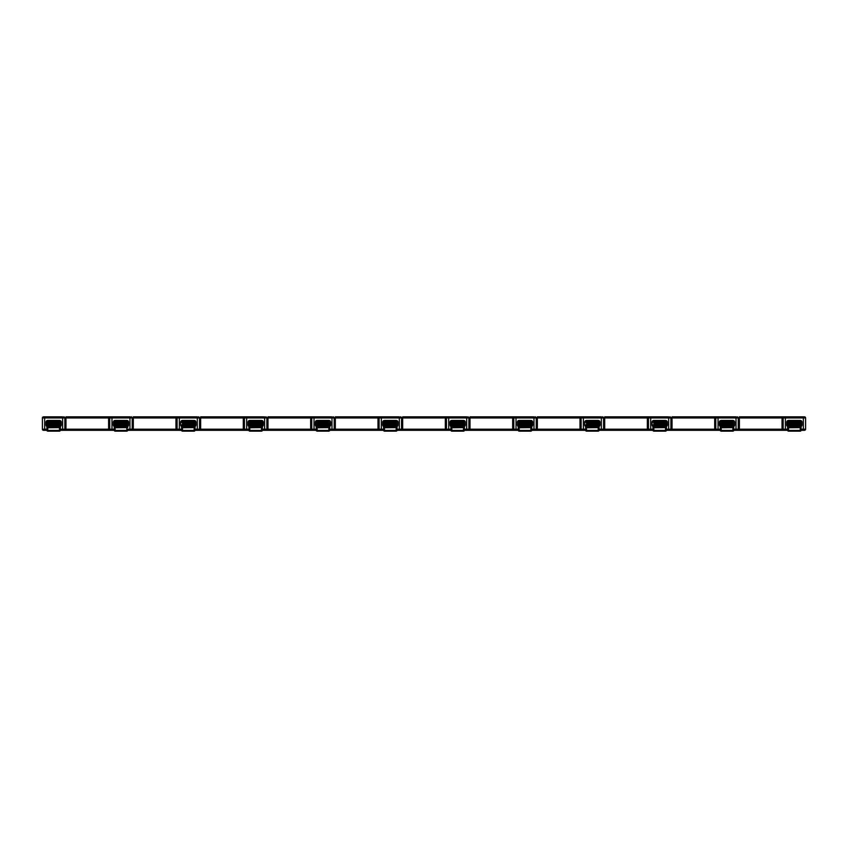<?xml version="1.0" encoding="UTF-8"?>
<svg xmlns="http://www.w3.org/2000/svg" width="848" height="848" viewBox="0 0 848 848"><rect width="100%" height="100%" fill="white"/><g stroke="black" fill="none" stroke-linecap="round" stroke-linejoin="round"><path stroke-width="1.27" d="M801.106 426.48A1.791 1.791 0 0 0 802.007 424.922L802.007 422.23A1.791 1.791 0 0 0 800.215 420.438L788.545 420.438A1.791 1.791 0 0 0 786.743 422.23L786.743 424.922L787.644 424.922L787.644 422.23L787.644 427.604A0.901 0.88 180 0 1 788.545 426.724L788.545 427.763L787.644 427.604L787.644 430.254L788.545 431.155L800.215 431.155L801.106 430.254L801.106 427.604A0.901 0.88 180 0 0 800.215 426.724L788.545 426.724L800.215 426.247L788.545 426.332L788.545 425.781L800.215 425.781L788.545 425.866L788.545 425.314L800.215 425.314L788.545 425.389L788.545 424.848L800.215 424.848L788.545 424.922L788.545 424.371L800.215 424.371L788.545 424.456L788.545 423.905L800.215 423.905L788.545 423.989L788.545 423.438L800.215 423.438L788.545 423.523L788.545 422.972L800.215 422.972L788.545 423.057L788.545 422.505L800.215 422.505L788.545 422.59L788.545 422.039L800.215 422.039L788.545 422.124L788.545 421.573L800.215 421.573L788.545 421.477L800.215 421.477A0.901 0.88 0 0 1 801.106 422.357L801.106 425.081M800.215 420.438L800.215 430.413L788.545 430.413L788.545 427.763L801.106 427.604L801.106 422.357M721.203 425.866L732.873 425.866L721.203 425.866L721.203 425.314L732.873 425.314L721.203 425.389L721.203 424.848L732.873 424.848L721.203 424.922L721.203 424.371L732.873 424.371L721.203 424.456L721.203 423.905L732.873 423.905L721.203 423.989L721.203 423.438L732.873 423.438L721.203 423.523L721.203 422.972L732.873 422.972L721.203 423.057L721.203 422.505L732.873 422.505L721.203 422.59L721.203 422.039L732.873 422.039L721.203 422.124L721.203 421.573L732.873 421.573L721.203 421.477L732.873 421.477A0.901 0.88 0 0 1 733.774 422.357L733.774 424.922L734.665 424.922L734.665 422.23L733.774 422.23A0.901 0.901 0 0 0 732.873 421.339L721.203 421.339A0.901 0.901 0 0 0 720.302 422.23L720.302 430.254L721.203 431.155L732.873 431.155L733.774 430.254L733.774 427.604A0.901 0.88 180 0 0 732.873 426.724L721.203 426.724L721.203 427.763L720.302 427.604A0.901 0.88 180 0 1 721.203 426.724L732.873 426.247L721.203 425.866M734.665 422.23A1.791 1.791 0 0 0 732.873 420.438L732.873 430.413L721.203 430.413L721.203 427.763L733.774 427.604L733.774 422.357M652.96 425.081L652.96 427.604A0.901 0.88 180 0 1 653.861 426.724L653.861 427.763L652.96 427.604L652.96 430.254L653.861 431.155L665.532 431.155L666.433 430.254L666.433 427.604A0.901 0.88 180 0 0 665.532 426.724L653.861 426.724L665.532 426.247L653.861 426.332L653.861 425.781L665.532 425.781L653.861 425.866L653.861 425.314L665.532 425.314L653.861 425.389L653.861 424.848L665.532 424.848L653.861 424.922L653.861 424.371L665.532 424.371L653.861 424.456L653.861 423.905L665.532 423.905L653.861 423.989L653.861 423.438L665.532 423.438L653.861 423.523L653.861 422.972L665.532 422.972L653.861 423.057L653.861 422.505L665.532 422.505L653.861 422.59L653.861 422.039L665.532 422.039L653.861 422.124L653.861 421.573L665.532 421.573L653.861 421.477L665.532 421.477A0.901 0.88 0 0 1 666.433 422.357L666.433 425.081M666.433 426.48A1.791 1.791 0 0 0 667.323 424.922L667.323 422.23A1.791 1.791 0 0 0 665.532 420.438L665.532 430.413L653.861 430.413L653.861 427.763L666.433 427.604L666.433 422.357M585.618 425.081L585.618 427.604A0.901 0.88 180 0 1 586.519 426.724L586.519 427.763L585.618 427.604L585.618 430.254L586.519 431.155L598.19 431.155L599.091 430.254L599.091 427.604A0.901 0.88 180 0 0 598.19 426.724L586.519 426.724L598.19 426.247L586.519 426.332L586.519 425.781L598.19 425.781L586.519 425.866L586.519 425.314L598.19 425.314L586.519 425.389L586.519 424.848L598.19 424.848L586.519 424.922L586.519 424.371L598.19 424.371L586.519 424.456L586.519 423.905L598.19 423.905L586.519 423.989L586.519 423.438L598.19 423.438L586.519 423.523L586.519 422.972L598.19 422.972L586.519 423.057L586.519 422.505L598.19 422.505L586.519 422.59L586.519 422.039L598.19 422.039L586.519 422.124L586.519 421.573L598.19 421.573L586.519 421.477L598.19 421.477A0.901 0.88 0 0 1 599.091 422.357L599.091 425.081M599.091 426.48A1.791 1.791 0 0 0 599.981 424.922L599.981 422.23A1.791 1.791 0 0 0 598.19 420.438L598.19 430.413L586.519 430.413L586.519 427.763L599.091 427.604L599.091 422.357M531.749 426.48A1.791 1.791 0 0 0 532.639 424.922L532.639 422.23A1.791 1.791 0 0 0 530.848 420.438L519.177 420.438A1.791 1.791 0 0 0 517.375 422.23L517.375 424.922L518.276 424.922L518.276 422.23L518.276 427.604A0.901 0.88 180 0 1 519.177 426.724L519.177 427.763L518.276 427.604L518.276 430.254L519.177 431.155L530.848 431.155L531.749 430.254L531.749 427.604A0.901 0.88 180 0 0 530.848 426.724L519.177 426.724L530.848 426.247L519.177 426.332L519.177 425.781L530.848 425.781L519.177 425.866L519.177 425.314L530.848 425.314L519.177 425.389L519.177 424.848L530.848 424.848L519.177 424.922L519.177 424.371L530.848 424.371L519.177 424.456L519.177 423.905L530.848 423.905L519.177 423.989L519.177 423.438L530.848 423.438L519.177 423.523L519.177 422.972L530.848 422.972L519.177 423.057L519.177 422.505L530.848 422.505L519.177 422.59L519.177 422.039L530.848 422.039L519.177 422.124L519.177 421.573L530.848 421.573L519.177 421.477L530.848 421.477A0.901 0.88 0 0 1 531.749 422.357L531.749 425.081M530.848 420.438L530.848 430.413L519.177 430.413L519.177 427.763L531.749 427.604L531.749 422.357M451.836 425.866L463.506 425.866L451.836 425.866L451.836 425.314L463.506 425.314L451.836 425.389L451.836 424.848L463.506 424.848L451.836 424.922L451.836 424.371L463.506 424.371L451.836 424.456L451.836 423.905L463.506 423.905L451.836 423.989L451.836 423.438L463.506 423.438L451.836 423.523L451.836 422.972L463.506 422.972L451.836 423.057L451.836 422.505L463.506 422.505L451.836 422.59L451.836 422.039L463.506 422.039L451.836 422.124L451.836 421.573L463.506 421.573L451.836 421.477L463.506 421.477A0.901 0.88 0 0 1 464.407 422.357L464.407 424.922L465.298 424.922L465.298 422.23L464.407 422.23A0.901 0.901 0 0 0 463.506 421.339L451.836 421.339A0.901 0.901 0 0 0 450.935 422.23L450.935 430.254L451.836 431.155L463.506 431.155L464.407 430.254L464.407 427.604A0.901 0.88 180 0 0 463.506 426.724L451.836 426.724L451.836 427.763L450.935 427.604A0.901 0.88 180 0 1 451.836 426.724L463.506 426.247L451.836 425.866M465.298 422.23A1.791 1.791 0 0 0 463.506 420.438L463.506 430.413L451.836 430.413L451.836 427.763L464.407 427.604L464.407 422.357M397.065 426.48A1.791 1.791 0 0 0 397.966 424.922L397.966 422.23A1.791 1.791 0 0 0 396.164 420.438L384.494 420.438A1.791 1.791 0 0 0 382.702 422.23L382.702 424.922L383.593 424.922L383.593 422.23L383.593 427.604A0.901 0.88 180 0 1 384.494 426.724L384.494 427.763L383.593 427.604L383.593 430.254L384.494 431.155L396.164 431.155L397.065 430.254L397.065 427.604A0.901 0.88 180 0 0 396.164 426.724L384.494 426.724L396.164 426.247L384.494 426.332L384.494 425.781L396.164 425.781L384.494 425.866L384.494 425.314L396.164 425.314L384.494 425.389L384.494 424.848L396.164 424.848L384.494 424.922L384.494 424.371L396.164 424.371L384.494 424.456L384.494 423.905L396.164 423.905L384.494 423.989L384.494 423.438L396.164 423.438L384.494 423.523L384.494 422.972L396.164 422.972L384.494 423.057L384.494 422.505L396.164 422.505L384.494 422.59L384.494 422.039L396.164 422.039L384.494 422.124L384.494 421.573L396.164 421.573L384.494 421.477L396.164 421.477A0.901 0.88 0 0 1 397.065 422.357L397.065 425.081M396.164 420.438L396.164 430.413L384.494 430.413L384.494 427.763L397.065 427.604L397.065 422.357M317.152 425.866L328.823 425.866L317.152 425.866L317.152 425.314L328.823 425.314L317.152 425.389L317.152 424.848L328.823 424.848L317.152 424.922L317.152 424.371L328.823 424.371L317.152 424.456L317.152 423.905L328.823 423.905L317.152 423.989L317.152 423.438L328.823 423.438L317.152 423.523L317.152 422.972L328.823 422.972L317.152 423.057L317.152 422.505L328.823 422.505L317.152 422.59L317.152 422.039L328.823 422.039L317.152 422.124L317.152 421.573L328.823 421.573L317.152 421.477L328.823 421.477A0.901 0.88 0 0 1 329.724 422.357L329.724 424.922L330.625 424.922L330.625 422.23L329.724 422.23A0.901 0.901 0 0 0 328.823 421.339L317.152 421.339A0.901 0.901 0 0 0 316.251 422.23L316.251 430.254L317.152 431.155L328.823 431.155L329.724 430.254L329.724 427.604A0.901 0.88 180 0 0 328.823 426.724L317.152 426.724L317.152 427.763L316.251 427.604A0.901 0.88 180 0 1 317.152 426.724L328.823 426.247L317.152 425.866M330.625 422.23A1.791 1.791 0 0 0 328.823 420.438L328.823 430.413L317.152 430.413L317.152 427.763L329.724 427.604L329.724 422.357M249.81 425.866L261.481 425.866L249.81 425.866L249.81 425.314L261.481 425.314L249.81 425.389L249.81 424.848L261.481 424.848L249.81 424.922L249.81 424.371L261.481 424.371L249.81 424.456L249.81 423.905L261.481 423.905L249.81 423.989L249.81 423.438L261.481 423.438L249.81 423.523L249.81 422.972L261.481 422.972L249.81 423.057L249.81 422.505L261.481 422.505L249.81 422.59L249.81 422.039L261.481 422.039L249.81 422.124L249.81 421.573L261.481 421.573L249.81 421.477L261.481 421.477A0.901 0.88 0 0 1 262.382 422.357L262.382 424.922L263.283 424.922L263.283 422.23L262.382 422.23A0.901 0.901 0 0 0 261.481 421.339L249.81 421.339A0.901 0.901 0 0 0 248.909 422.23L248.909 430.254L249.81 431.155L261.481 431.155L262.382 430.254L262.382 427.604A0.901 0.88 180 0 0 261.481 426.724L249.81 426.724L249.81 427.763L248.909 427.604A0.901 0.88 180 0 1 249.81 426.724L261.481 426.247L249.81 425.866M263.283 422.23A1.791 1.791 0 0 0 261.481 420.438L261.481 430.413L249.81 430.413L249.81 427.763L262.382 427.604L262.382 422.357M181.567 425.081L181.567 427.604A0.901 0.88 180 0 1 182.468 426.724L182.468 427.763L181.567 427.604L181.567 430.254L182.468 431.155L194.139 431.155L195.04 430.254L195.04 427.604A0.901 0.88 180 0 0 194.139 426.724L182.468 426.724L194.139 426.247L182.468 426.332L182.468 425.781L194.139 425.781L182.468 425.866L182.468 425.314L194.139 425.314L182.468 425.389L182.468 424.848L194.139 424.848L182.468 424.922L182.468 424.371L194.139 424.371L182.468 424.456L182.468 423.905L194.139 423.905L182.468 423.989L182.468 423.438L194.139 423.438L182.468 423.523L182.468 422.972L194.139 422.972L182.468 423.057L182.468 422.505L194.139 422.505L182.468 422.59L182.468 422.039L194.139 422.039L182.468 422.124L182.468 421.573L194.139 421.573L182.468 421.477L194.139 421.477A0.901 0.88 0 0 1 195.04 422.357L195.04 425.081M195.04 426.48A1.791 1.791 0 0 0 195.941 424.922L195.941 422.23A1.791 1.791 0 0 0 194.139 420.438L194.139 430.413L182.468 430.413L182.468 427.763L195.04 427.604L195.04 422.357M127.698 426.48A1.791 1.791 0 0 0 128.599 424.922L128.599 422.23A1.791 1.791 0 0 0 126.797 420.438L115.127 420.438A1.791 1.791 0 0 0 113.335 422.23L113.335 424.922L114.226 424.922L114.226 422.23L114.226 427.604A0.901 0.88 180 0 1 115.127 426.724L126.797 426.247L115.127 426.332L115.127 425.781L126.797 425.781L115.127 425.866L115.127 425.314L126.797 425.314L115.127 425.389L115.127 424.848L126.797 424.848L115.127 424.922L115.127 424.371L126.797 424.371L115.127 424.456L115.127 423.905L126.797 423.905L115.127 423.989L115.127 423.438L126.797 423.438L115.127 423.523L115.127 422.972L126.797 422.972L115.127 423.057L115.127 422.505L126.797 422.505L115.127 422.59L115.127 422.039L126.797 422.039L115.127 422.124L115.127 421.573L126.797 421.573L115.127 421.477L126.797 421.477A0.901 0.88 0 0 1 127.698 422.357L127.698 427.604A0.901 0.88 180 0 0 126.797 426.724L115.127 426.724L115.127 427.763L114.226 427.604L114.226 430.254L115.127 431.155L126.797 431.155L127.698 430.254A0.901 0.88 180 0 1 126.797 431.144A0.901 0.901 0 0 0 127.698 430.254M126.797 420.438L126.797 430.413L115.127 430.413L115.127 427.763L127.698 427.604L127.698 422.357M47.785 425.866L59.455 425.866L47.785 425.866L47.785 425.314L59.455 425.314L47.785 425.389L47.785 424.848L59.455 424.848L47.785 424.922L47.785 424.371L59.455 424.371L47.785 424.456L47.785 423.905L59.455 423.905L47.785 423.989L47.785 423.438L59.455 423.438L47.785 423.523L47.785 422.972L59.455 422.972L47.785 423.057L47.785 422.505L59.455 422.505L47.785 422.59L47.785 422.039L59.455 422.039L47.785 422.124L47.785 421.573L59.455 421.573L47.785 421.477L59.455 421.477A0.901 0.88 0 0 1 60.356 422.357L60.356 424.922L61.257 424.922L61.257 422.23L60.356 422.23A0.901 0.901 0 0 0 59.455 421.339L47.785 421.339A0.901 0.901 0 0 0 46.894 422.23L46.894 430.254L47.785 431.155L59.455 431.155L60.356 430.254L60.356 427.604A0.901 0.88 180 0 0 59.455 426.724L47.785 426.724L47.785 427.763L46.894 427.604A0.901 0.88 180 0 1 47.785 426.724L59.455 426.247L47.785 425.866M61.257 422.23A1.791 1.791 0 0 0 59.455 420.438L59.455 430.413L47.785 430.413L47.785 427.763L60.356 427.604L60.356 422.357M59.455 431.144A0.901 0.88 180 0 0 60.356 430.254A0.901 0.901 0 0 1 59.455 431.155L47.785 431.155A0.901 0.88 180 0 1 46.894 430.254A0.901 0.901 0 0 0 47.785 431.155M45.993 424.922L46.894 424.922L46.894 422.23L45.993 422.23L45.993 424.922A1.791 1.791 0 0 0 46.894 426.48M115.127 431.155A0.901 0.901 0 0 1 114.226 430.254A0.901 0.88 180 0 0 115.127 431.144L126.797 431.155M182.468 431.155A0.901 0.901 0 0 1 181.567 430.254A0.901 0.88 180 0 0 182.468 431.144L194.139 431.155A0.901 0.88 180 0 0 195.04 430.254A0.901 0.901 0 0 1 194.139 431.155M261.481 431.144A0.901 0.88 180 0 0 262.382 430.254A0.901 0.901 0 0 1 261.481 431.155L249.81 431.155A0.901 0.88 180 0 1 248.909 430.254A0.901 0.901 0 0 0 249.81 431.155M248.909 425.081L248.909 422.23L248.019 422.23L248.019 424.922A1.791 1.791 0 0 0 248.909 426.48M328.823 431.144A0.901 0.88 180 0 0 329.724 430.254A0.901 0.901 0 0 1 328.823 431.155L317.152 431.155A0.901 0.88 180 0 1 316.251 430.254A0.901 0.901 0 0 0 317.152 431.155M316.251 425.081L316.251 422.23L315.361 422.23L315.361 424.922A1.791 1.791 0 0 0 316.251 426.48M384.494 431.155A0.901 0.901 0 0 1 383.593 430.254A0.901 0.88 180 0 0 384.494 431.144L396.164 431.155A0.901 0.88 180 0 0 397.065 430.254A0.901 0.901 0 0 1 396.164 431.155M463.506 431.144A0.901 0.88 180 0 0 464.407 430.254A0.901 0.901 0 0 1 463.506 431.155L451.836 431.155A0.901 0.88 180 0 1 450.935 430.254A0.901 0.901 0 0 0 451.836 431.155M450.935 425.081L450.935 422.23L450.034 422.23L450.034 424.922A1.791 1.791 0 0 0 450.935 426.48M519.177 431.155A0.901 0.901 0 0 1 518.276 430.254A0.901 0.88 180 0 0 519.177 431.144L530.848 431.155A0.901 0.88 180 0 0 531.749 430.254A0.901 0.901 0 0 1 530.848 431.155M586.519 431.155A0.901 0.901 0 0 1 585.618 430.254A0.901 0.88 180 0 0 586.519 431.144L598.19 431.155A0.901 0.88 180 0 0 599.091 430.254A0.901 0.901 0 0 1 598.19 431.155M653.861 431.155A0.901 0.901 0 0 1 652.96 430.254A0.901 0.88 180 0 0 653.861 431.144L665.532 431.155A0.901 0.88 180 0 0 666.433 430.254A0.901 0.901 0 0 1 665.532 431.155M732.873 431.144A0.901 0.88 180 0 0 733.774 430.254A0.901 0.901 0 0 1 732.873 431.155L721.203 431.155A0.901 0.88 180 0 1 720.302 430.254L720.302 422.23L719.401 422.23L719.401 424.922A1.791 1.791 0 0 0 720.302 426.48M128.599 422.23L127.698 422.23A0.901 0.901 0 0 0 126.797 421.339A0.901 0.901 0 0 1 127.698 422.23A0.901 0.901 0 0 0 126.797 421.339L115.127 421.339A0.901 0.901 0 0 0 114.226 422.23L113.335 422.23M195.941 422.23L195.04 422.23A0.901 0.901 0 0 0 194.139 421.339L182.468 421.339A0.901 0.901 0 0 0 181.567 422.23L180.677 422.23L180.677 424.922A1.791 1.791 0 0 0 181.567 426.48M397.966 422.23L397.065 422.23A0.901 0.901 0 0 0 396.164 421.339L384.494 421.339A0.901 0.901 0 0 0 383.593 422.23L382.702 422.23M532.639 422.23L531.749 422.23A0.901 0.901 0 0 0 530.848 421.339L519.177 421.339A0.901 0.901 0 0 0 518.276 422.23L517.375 422.23M599.981 422.23L599.091 422.23A0.901 0.901 0 0 0 598.19 421.339L586.519 421.339A0.901 0.901 0 0 0 585.618 422.23L584.717 422.23L584.717 424.922A1.791 1.791 0 0 0 585.618 426.48M667.323 422.23L666.433 422.23A0.901 0.901 0 0 0 665.532 421.339L653.861 421.339A0.901 0.901 0 0 0 652.96 422.23L652.059 422.23L652.059 424.922A1.791 1.791 0 0 0 652.96 426.48M59.455 421.339A0.901 0.901 0 0 1 60.356 422.23A0.901 0.901 0 0 0 59.455 421.339M732.873 421.339A0.901 0.901 0 0 1 733.774 422.23A0.901 0.901 0 0 0 732.873 421.339M788.545 431.155A0.901 0.901 0 0 1 787.644 430.254A0.901 0.88 180 0 0 788.545 431.144L800.215 431.155A0.901 0.88 180 0 0 801.106 430.254A0.901 0.901 0 0 1 800.215 431.155M802.007 422.23L801.106 422.23A0.901 0.901 0 0 0 800.215 421.339A0.901 0.901 0 0 1 801.106 422.23A0.901 0.901 0 0 0 800.215 421.339L788.545 421.339A0.901 0.901 0 0 0 787.644 422.23L786.743 422.23M787.644 429.194L785.396 429.194L785.396 430.318L782.026 430.318L787.644 430.318M737.135 430.318A1.124 1.124 0 0 0 738.258 429.194L739.382 429.194L739.382 430.318L736.011 430.318L782.026 430.318L782.026 429.194L739.382 429.194L739.382 416.845L785.396 416.845L782.026 416.845L782.026 429.194L783.149 429.194A1.124 1.124 0 0 0 784.273 430.318A1.124 1.124 0 0 1 783.149 429.194L783.149 417.969L803.353 417.969L803.353 429.194L801.106 429.194M720.302 429.194L718.055 429.194L718.055 430.318L714.694 430.318L720.302 430.318M669.793 430.318A1.124 1.124 0 0 0 670.916 429.194L672.04 429.194L672.04 430.318L668.669 430.318L714.694 430.318L714.694 429.194L672.04 429.194L672.04 416.845L718.055 416.845L714.694 416.845L714.694 429.194L715.807 429.194A1.124 1.124 0 0 0 716.931 430.318A1.124 1.124 0 0 1 715.807 429.194L715.807 417.969L736.011 417.969L736.011 429.194L733.774 429.194M652.96 429.194L650.713 429.194L650.713 430.318L647.353 430.318L652.96 430.318M602.451 430.318A1.124 1.124 0 0 0 603.575 429.194L604.698 429.194L604.698 430.318L601.327 430.318L647.353 430.318L647.353 429.194L604.698 429.194L604.698 416.845L650.713 416.845L647.353 416.845L647.353 429.194L648.466 429.194L648.466 417.969L648.466 429.194A1.124 1.124 0 0 0 649.589 430.318A1.124 1.124 0 0 1 648.466 429.194L650.713 429.194L650.713 417.969L668.669 417.969L668.669 429.194L666.433 429.194M585.618 429.194L583.371 429.194L583.371 430.318L580.011 430.318L585.618 430.318M535.109 430.318A1.124 1.124 0 0 0 536.233 429.194L537.356 429.194L537.356 430.318L533.986 430.318L580.011 430.318L580.011 429.194L537.356 429.194L537.356 416.845L583.371 416.845L580.011 416.845L580.011 429.194L581.134 429.194L581.134 417.969L581.134 429.194A1.124 1.124 0 0 0 582.247 430.318A1.124 1.124 0 0 1 581.134 429.194L583.371 429.194L583.371 417.969L601.327 417.969L601.327 429.194L599.091 429.194M518.276 429.194L516.029 429.194L516.029 430.318L512.669 430.318L518.276 430.318M467.767 430.318A1.124 1.124 0 0 0 468.891 429.194L470.015 429.194L470.015 430.318L466.654 430.318L512.669 430.318L512.669 429.194L470.015 429.194L470.015 416.845L516.029 416.845L512.669 416.845L512.669 429.194L513.793 429.194A1.124 1.124 0 0 0 514.906 430.318A1.124 1.124 0 0 1 513.793 429.194L513.793 417.969L533.986 417.969L533.986 429.194L531.749 429.194M450.935 429.194L448.687 429.194L448.687 430.318L445.327 430.318L450.935 430.318M400.426 430.318A1.124 1.124 0 0 0 401.549 429.194L402.673 429.194L402.673 430.318L399.313 430.318L445.327 430.318L445.327 429.194L402.673 429.194L402.673 416.845L448.687 416.845L445.327 416.845L445.327 429.194L446.451 429.194A1.124 1.124 0 0 0 447.574 430.318A1.124 1.124 0 0 1 446.451 429.194L446.451 417.969L466.654 417.969L466.654 429.194L464.407 429.194M383.593 429.194L381.346 429.194L381.346 430.318L377.985 430.318L383.593 430.318M333.094 430.318A1.124 1.124 0 0 0 334.207 429.194L335.331 429.194L335.331 430.318L331.971 430.318L377.985 430.318L377.985 429.194L335.331 429.194L335.331 416.845L381.346 416.845L377.985 416.845L377.985 429.194L379.109 429.194A1.124 1.124 0 0 0 380.233 430.318A1.124 1.124 0 0 1 379.109 429.194L379.109 417.969L399.313 417.969L399.313 429.194L397.065 429.194M316.251 429.194L314.014 429.194L314.014 430.318L310.644 430.318L316.251 430.318M265.753 430.318A1.124 1.124 0 0 0 266.866 429.194L267.989 429.194L267.989 430.318L264.629 430.318L310.644 430.318L310.644 429.194L267.989 429.194L267.989 416.845L314.014 416.845L310.644 416.845L310.644 429.194L311.767 429.194A1.124 1.124 0 0 0 312.891 430.318A1.124 1.124 0 0 1 311.767 429.194L311.767 417.969L331.971 417.969L331.971 429.194L329.724 429.194M248.909 429.194L246.673 429.194L246.673 430.318L243.302 430.318L248.92 430.318M198.411 430.318A1.124 1.124 0 0 0 199.534 429.194L200.647 429.194L200.647 430.318L197.287 430.318L243.302 430.318L243.302 429.194L200.647 429.194L200.647 416.845L246.673 416.845L243.302 416.845L243.302 429.194L244.425 429.194A1.124 1.124 0 0 0 245.549 430.318A1.124 1.124 0 0 1 244.425 429.194L244.425 417.969L264.629 417.969L264.629 429.194L262.382 429.194M181.567 429.194L179.331 429.194L179.331 430.318L175.96 430.318L181.578 430.318M131.069 430.318A1.124 1.124 0 0 0 132.193 429.194L133.306 429.194L133.306 430.318L129.945 430.318L175.96 430.318L175.96 429.194L133.306 429.194L133.306 416.845L179.331 416.845L175.96 416.845L175.96 429.194L177.084 429.194L177.084 417.969L177.084 429.194A1.124 1.124 0 0 0 178.207 430.318A1.124 1.124 0 0 1 177.084 429.194L179.331 429.194L179.331 417.969L197.287 417.969L197.287 429.194L195.04 429.194M114.226 429.194L111.989 429.194L111.989 430.318L108.618 430.318L114.236 430.318M46.894 429.194L44.647 429.194L44.647 417.969L64.851 417.969A1.124 1.124 0 0 0 63.727 416.845A1.124 1.124 0 0 1 64.851 417.969L64.851 429.194A1.124 1.124 0 0 1 63.727 430.318A1.124 1.124 0 0 0 64.851 429.194L65.974 429.194L65.974 430.318L62.604 430.318L108.618 430.318L108.618 429.194L65.974 429.194L65.974 416.845L111.989 416.845L108.618 416.845L108.618 429.194L109.742 429.194A1.124 1.124 0 0 0 110.865 430.318A1.124 1.124 0 0 1 109.742 429.194L109.742 417.969L129.945 417.969L129.945 429.194L127.698 429.194M64.851 429.194L62.604 429.194L62.604 416.845L43.524 416.845A1.124 1.124 0 0 0 42.4 417.969L42.4 429.194A1.124 1.124 0 0 0 43.524 430.318L46.894 430.318M127.698 430.318L129.945 430.318L129.945 429.194L132.193 429.194L132.193 417.969A1.124 1.124 0 0 0 131.069 416.845A1.124 1.124 0 0 1 132.193 417.969L129.945 417.969L129.945 416.845L111.989 416.845L111.989 429.194L109.742 429.194M195.04 430.318L197.287 430.318L197.287 429.194L199.534 429.194L199.534 417.969A1.124 1.124 0 0 0 198.411 416.845A1.124 1.124 0 0 1 199.534 417.969L197.287 417.969L197.287 416.845L179.331 416.845L179.331 417.969L132.193 417.969M312.891 416.845A1.124 1.124 0 0 0 311.767 417.969L266.866 417.969L266.866 429.194L266.866 417.969A1.124 1.124 0 0 0 265.753 416.845A1.124 1.124 0 0 1 266.866 417.969L264.629 417.969L264.629 416.845L246.673 416.845L246.673 429.194L244.425 429.194M329.724 430.318L331.971 430.318L331.971 429.194L334.207 429.194L334.207 417.969A1.124 1.124 0 0 0 333.094 416.845A1.124 1.124 0 0 1 334.207 417.969L331.971 417.969L331.971 416.845L314.014 416.845L314.014 429.194L311.767 429.194M397.065 430.318L399.313 430.318L399.313 429.194L401.549 429.194L401.549 417.969A1.124 1.124 0 0 0 400.426 416.845A1.124 1.124 0 0 1 401.549 417.969L399.313 417.969L399.313 416.845L381.346 416.845L381.346 429.194L379.109 429.194M464.407 430.318L466.654 430.318L466.654 429.194L468.891 429.194L468.891 417.969A1.124 1.124 0 0 0 467.767 416.845A1.124 1.124 0 0 1 468.891 417.969L466.654 417.969L466.654 416.845L448.687 416.845L448.687 429.194L446.451 429.194M531.749 430.318L533.986 430.318L533.986 429.194L536.233 429.194L536.233 417.969A1.124 1.124 0 0 0 535.109 416.845A1.124 1.124 0 0 1 536.233 417.969L533.986 417.969L533.986 416.845L516.029 416.845L516.029 429.194L513.793 429.194M599.08 430.318L601.327 430.318L601.327 429.194L603.575 429.194L603.575 417.969A1.124 1.124 0 0 0 602.451 416.845A1.124 1.124 0 0 1 603.575 417.969L601.327 417.969L601.327 416.845L583.371 416.845L583.371 417.969L536.233 417.969M716.931 416.845A1.124 1.124 0 0 0 715.807 417.969L670.916 417.969L670.916 429.194L670.916 417.969A1.124 1.124 0 0 0 669.793 416.845A1.124 1.124 0 0 1 670.916 417.969L668.669 417.969L668.669 416.845L650.713 416.845L650.713 417.969L603.575 417.969M733.764 430.318L736.011 430.318L736.011 429.194L738.258 429.194L738.258 417.969A1.124 1.124 0 0 0 737.135 416.845A1.124 1.124 0 0 1 738.258 417.969L736.011 417.969L736.011 416.845L718.055 416.845L718.055 429.194L715.807 429.194M801.106 430.318L804.476 430.318A1.124 1.124 0 0 0 805.6 429.194L805.6 417.969A1.124 1.124 0 0 0 804.476 416.845L785.396 416.845L785.396 429.194L783.149 429.194M60.356 430.318L62.604 430.318L62.604 429.194L60.356 429.194M784.273 416.845A1.124 1.124 0 0 0 783.149 417.969L738.258 417.969M666.422 430.318L668.669 430.318L668.669 429.194L670.916 429.194M262.382 430.318L264.629 430.318L264.629 429.194L266.866 429.194M110.865 416.845A1.124 1.124 0 0 0 109.742 417.969L64.851 417.969M178.207 416.845A1.124 1.124 0 0 0 177.084 417.969M245.549 416.845A1.124 1.124 0 0 0 244.425 417.969L199.534 417.969M380.233 416.845A1.124 1.124 0 0 0 379.109 417.969L334.207 417.969M447.574 416.845A1.124 1.124 0 0 0 446.451 417.969L401.549 417.969M514.906 416.845A1.124 1.124 0 0 0 513.793 417.969L468.891 417.969M582.247 416.845A1.124 1.124 0 0 0 581.134 417.969M649.589 416.845A1.124 1.124 0 0 0 648.466 417.969M59.455 420.438L47.785 420.438L47.785 421.477A0.901 0.88 180 0 0 46.894 422.357M115.127 420.438L115.127 421.477A0.901 0.88 180 0 0 114.226 422.357M194.139 420.438L182.468 420.438L182.468 421.477A0.901 0.88 180 0 0 181.567 422.357M261.481 420.438L249.81 420.438L249.81 421.477A0.901 0.88 180 0 0 248.909 422.357M328.823 420.438L317.152 420.438L317.152 421.477A0.901 0.88 180 0 0 316.251 422.357M384.494 420.438L384.494 421.477A0.901 0.88 180 0 0 383.593 422.357M463.506 420.438L451.836 420.438L451.836 421.477A0.901 0.88 180 0 0 450.935 422.357M519.177 420.438L519.177 421.477A0.901 0.88 180 0 0 518.276 422.357M598.19 420.438L586.519 420.438L586.519 421.477A0.901 0.88 180 0 0 585.618 422.357M665.532 420.438L653.861 420.438L653.861 421.477A0.901 0.88 180 0 0 652.96 422.357M732.873 420.438L721.203 420.438L721.203 421.477A0.901 0.88 180 0 0 720.302 422.357M60.356 426.48A1.791 1.791 0 0 0 61.257 424.922M47.785 420.438A1.791 1.791 0 0 0 45.993 422.23M47.785 421.339A0.901 0.901 0 0 0 46.894 422.23M113.335 424.922A1.791 1.791 0 0 0 114.226 426.48M128.599 424.922L127.698 424.922M115.127 421.339A0.901 0.901 0 0 0 114.226 422.23M181.567 424.922L180.677 424.922M195.941 424.922L195.04 424.922M182.468 420.438A1.791 1.791 0 0 0 180.677 422.23M182.468 421.339A0.901 0.901 0 0 0 181.567 422.23M248.909 424.922L248.019 424.922M262.382 426.48A1.791 1.791 0 0 0 263.283 424.922M249.81 420.438A1.791 1.791 0 0 0 248.019 422.23M249.81 421.339A0.901 0.901 0 0 0 248.909 422.23M316.251 424.922L315.361 424.922M329.724 426.48A1.791 1.791 0 0 0 330.625 424.922M317.152 420.438A1.791 1.791 0 0 0 315.361 422.23M317.152 421.339A0.901 0.901 0 0 0 316.251 422.23M382.702 424.922A1.791 1.791 0 0 0 383.593 426.48M397.966 424.922L397.065 424.922M384.494 421.339A0.901 0.901 0 0 0 383.593 422.23M450.935 424.922L450.034 424.922M464.407 426.48A1.791 1.791 0 0 0 465.298 424.922M451.836 420.438A1.791 1.791 0 0 0 450.034 422.23M451.836 421.339A0.901 0.901 0 0 0 450.935 422.23M517.375 424.922A1.791 1.791 0 0 0 518.276 426.48M532.639 424.922L531.749 424.922M519.177 421.339A0.901 0.901 0 0 0 518.276 422.23M585.618 424.922L584.717 424.922M599.981 424.922L599.091 424.922M586.519 420.438A1.791 1.791 0 0 0 584.717 422.23M586.519 421.339A0.901 0.901 0 0 0 585.618 422.23M652.96 424.922L652.059 424.922M667.323 424.922L666.433 424.922M653.861 420.438A1.791 1.791 0 0 0 652.059 422.23M653.861 421.339A0.901 0.901 0 0 0 652.96 422.23M720.302 424.922L719.401 424.922M733.774 426.48A1.791 1.791 0 0 0 734.665 424.922M721.203 420.438A1.791 1.791 0 0 0 719.401 422.23M721.203 421.339A0.901 0.901 0 0 0 720.302 422.23M194.139 421.339A0.901 0.901 0 0 1 195.04 422.23M261.481 421.339A0.901 0.901 0 0 1 262.382 422.23M328.823 421.339A0.901 0.901 0 0 1 329.724 422.23M396.164 421.339A0.901 0.901 0 0 1 397.065 422.23M463.506 421.339A0.901 0.901 0 0 1 464.407 422.23M530.848 421.339A0.901 0.901 0 0 1 531.749 422.23M598.19 421.339A0.901 0.901 0 0 1 599.091 422.23M665.532 421.339A0.901 0.901 0 0 1 666.433 422.23M788.545 420.438L788.545 421.477A0.901 0.88 180 0 0 787.644 422.357M786.743 424.922A1.791 1.791 0 0 0 787.644 426.48M802.007 424.922L801.106 424.922M788.545 421.339A0.901 0.901 0 0 0 787.644 422.23M804.476 416.845A1.124 1.124 0 0 1 805.6 417.969L803.353 417.969L803.353 416.845M43.524 416.845A1.124 1.124 0 0 0 42.4 417.969L44.647 417.969L44.647 416.845M42.4 429.194L44.647 429.194L44.647 430.318M803.353 430.318L803.353 429.194L805.6 429.194M720.302 430.254A0.901 0.901 0 0 0 721.203 431.155"/></g></svg>
